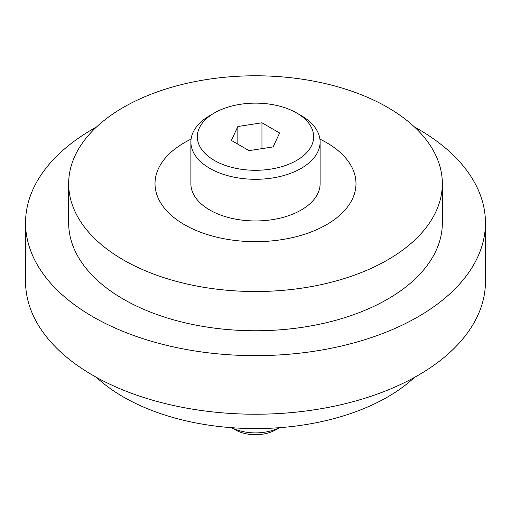 <?xml version="1.0" encoding="UTF-8"?>
<svg xmlns="http://www.w3.org/2000/svg" width="511" height="511" viewBox="0 0 511 511"><rect width="100%" height="100%" fill="white"/><g stroke="black" fill="none" stroke-linecap="round" stroke-linejoin="round"><path stroke-width="0.77" d="M326.555 142.626A100.488 58.018 180 0 1 355.988 183.647A100.488 58.018 180 0 1 293.953 237.251A100.488 58.018 180 0 1 184.445 224.674A100.488 58.018 180 0 1 155.012 183.647A100.488 58.018 180 0 1 191.076 139.126A100.488 58.018 180 0 0 155.012 183.647A100.488 58.018 180 0 0 184.445 224.674A100.488 58.018 180 0 0 293.953 237.251A100.488 58.018 180 0 0 355.988 183.647A100.488 58.018 180 0 0 326.555 142.626A100.488 58.018 180 0 0 319.924 139.126A100.488 58.018 180 0 1 326.555 142.626M231.745 427.701A35.872 20.708 0 0 0 279.255 427.701M235.469 429.911L231.636 427.694L235.469 429.911A28.329 16.358 0 0 0 275.531 429.911L279.364 427.694M214.377 112.969L209.81 115.607A64.616 37.303 0 0 0 190.884 141.988A64.616 37.303 0 0 0 209.81 168.368A64.616 37.303 0 0 0 280.226 176.455A64.616 37.303 0 0 0 320.116 141.988A64.616 37.303 0 0 0 301.19 115.607L296.623 112.969A58.152 33.573 0 0 0 214.377 112.969A58.152 33.573 0 0 0 214.377 160.454A58.152 33.573 0 0 0 296.623 160.454A58.152 33.573 0 0 0 296.623 112.969L301.19 115.607M190.884 141.988L190.884 183.647A64.616 37.303 0 0 0 209.81 210.027A64.616 37.303 0 0 0 280.226 218.114A64.616 37.303 0 0 0 320.116 183.647L320.116 141.988M249.042 150.63L231.394 140.442L237.851 126.524L261.958 122.793L279.606 132.981L273.149 146.9L249.042 150.63M261.958 122.793L261.958 148.631M237.851 126.524L237.851 144.172M25.55 222.892L25.55 281.472A229.95 132.758 0 0 0 92.9 375.349A229.95 132.758 0 0 0 343.501 404.124A229.95 132.758 0 0 0 485.45 281.472L485.45 222.892A229.95 132.758 180 0 1 343.501 345.545A229.95 132.758 180 0 1 92.9 316.769A229.95 132.758 180 0 1 25.55 222.892A229.95 132.758 180 0 1 96.56 126.945M414.44 126.945A229.95 132.758 180 0 1 418.1 129.015A229.95 132.758 180 0 1 485.45 222.892M442.334 183.647L442.334 222.892A186.834 107.866 180 0 1 326.995 322.55A186.834 107.866 180 0 1 123.387 299.165A186.834 107.866 180 0 1 68.666 222.892L68.666 183.647A186.834 107.866 180 0 1 184.005 83.996A186.834 107.866 180 0 1 387.613 107.374A186.834 107.866 180 0 1 442.334 183.647A186.834 107.866 180 0 1 326.995 283.305A186.834 107.866 180 0 1 123.387 259.927A186.834 107.866 180 0 1 68.666 183.647M96.56 377.412A186.834 107.866 0 0 0 123.387 396.983A186.834 107.866 0 0 0 414.44 377.412"/></g></svg>
